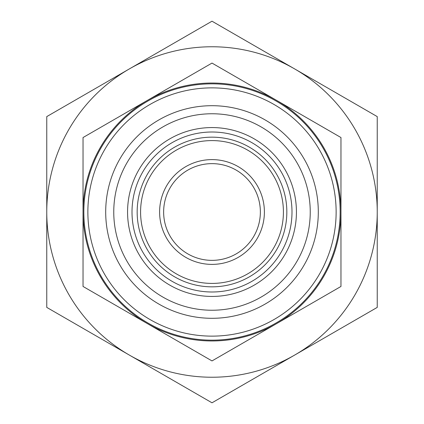 <?xml version="1.0" encoding="UTF-8"?>
<svg xmlns="http://www.w3.org/2000/svg" width="424" height="424" viewBox="0 0 424 424"><rect width="100%" height="100%" fill="white"/><g stroke="black" fill="none" stroke-linecap="round" stroke-linejoin="round"><path stroke-width="0.64" d="M132.007 212A79.993 79.993 0 0 1 212 132.007A79.993 79.993 0 0 1 291.993 212A79.993 79.993 0 0 1 212 291.993A79.993 79.993 0 0 1 132.007 212M212 283.412A71.412 71.412 0 0 1 140.588 212A71.412 71.412 0 0 1 212 140.588A71.412 71.412 0 0 1 283.412 212A71.412 71.412 0 0 1 212 283.412M212 286.836A74.836 74.836 0 0 1 137.164 212A74.836 74.836 0 0 1 212 137.164A74.836 74.836 0 0 1 286.836 212A74.836 74.836 0 0 1 212 286.836M212 318.302A106.302 106.302 0 0 1 105.698 212A106.302 106.302 0 0 1 212 105.698A106.302 106.302 0 0 1 318.302 212A106.302 106.302 0 0 1 212 318.302M212 310.241A98.241 98.241 0 0 1 113.759 212A98.241 98.241 0 0 1 212 113.759A98.241 98.241 0 0 1 310.241 212A98.241 98.241 0 0 1 212 310.241M212 127.566A84.434 84.434 0 0 1 296.434 212A84.434 84.434 0 0 1 212 296.434A84.434 84.434 0 0 1 127.566 212A84.434 84.434 0 0 1 212 127.566M212 63.081L147.515 100.313A128.965 128.965 0 0 1 340.965 212A128.965 128.965 0 0 1 147.515 323.687L212 360.919L340.965 286.46L340.965 137.54L212 63.081M212 21.2L129.384 68.9A165.238 165.238 0 0 1 377.238 212A165.238 165.238 0 0 1 129.384 355.1L212 402.8L377.238 307.4L377.238 116.6L212 21.2M212 336.131A124.131 124.131 0 0 1 87.869 212A124.131 124.131 0 0 1 212 87.869A124.131 124.131 0 0 1 336.131 212A124.131 124.131 0 0 1 212 336.131M212 340.159A128.159 128.159 0 0 1 83.841 212A128.159 128.159 0 0 1 212 83.841A128.159 128.159 0 0 1 340.159 212A128.159 128.159 0 0 1 212 340.159M212 260.363A48.363 48.363 0 0 1 163.638 212A48.363 48.363 0 0 1 212 163.638A48.363 48.363 0 0 1 260.363 212A48.363 48.363 0 0 1 212 260.363M212 264.391A52.391 52.391 0 0 1 159.609 212A52.391 52.391 0 0 1 212 159.609A52.391 52.391 0 0 1 264.391 212A52.391 52.391 0 0 1 212 264.391M377.238 207.776L377.238 182.983M46.762 182.983L46.762 241.018M340.965 188.929L340.965 168.476M83.035 168.476L83.035 255.524M340.965 192.252L340.965 206.371M340.965 219.049L340.965 233.168M377.238 241.018L377.238 225.637M46.762 212A165.238 165.238 0 0 1 129.384 68.9L46.762 116.6L46.762 307.4L129.384 355.1A165.238 165.238 0 0 1 46.762 212M83.035 212A128.965 128.965 0 0 1 147.515 100.313L83.035 137.54L83.035 286.46L147.515 323.687A128.965 128.965 0 0 1 83.035 212"/></g></svg>
